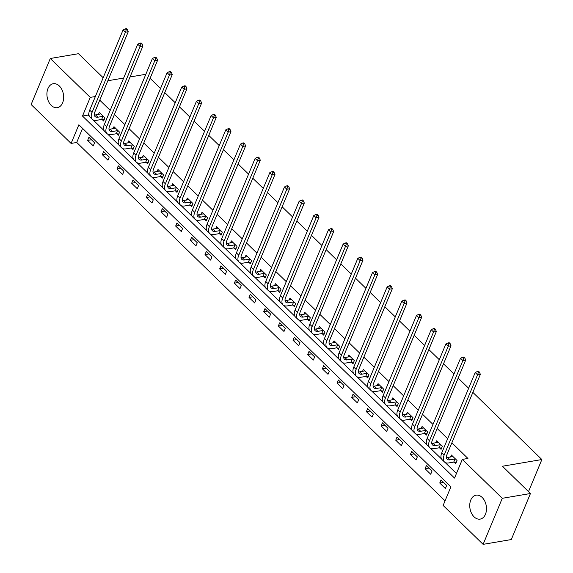 <?xml version="1.0" encoding="UTF-8"?>
<svg xmlns="http://www.w3.org/2000/svg" width="573" height="573" viewBox="0 0 573 573"><rect width="100%" height="100%" fill="white"/><g stroke="black" fill="none" stroke-linecap="round" stroke-linejoin="round"><path stroke-width="0.86" d="M59.327 85.986A12.14 8.244 80.4 0 1 63.589 98.785A12.14 8.244 80.4 0 1 57.321 107.667A12.14 8.244 80.4 0 1 51.248 105.403A12.14 8.244 80.4 0 1 46.979 92.604A12.14 8.244 80.4 0 1 53.253 83.722A12.14 8.244 80.4 0 1 59.327 85.986M482.158 497.436A12.14 8.244 80.4 0 1 486.42 510.235A12.14 8.244 80.4 0 1 480.153 519.109A12.14 8.244 80.4 0 1 474.079 516.846A12.14 8.244 80.4 0 1 469.81 504.047A12.14 8.244 80.4 0 1 476.084 495.172A12.14 8.244 80.4 0 1 482.158 497.436M472.861 392.376L541.872 459.539L502.428 466.243L530.455 493.511L511.288 539.558L483.111 544.35L443.137 505.458L450.908 486.785L78.866 124.764L71.095 143.429L31.128 104.537L50.295 58.489L90.262 97.381L82.491 116.047L454.539 478.075L462.311 459.41L502.277 498.302L483.111 544.35M82.591 128.388L76.732 142.469L445.049 500.874M76.732 142.469L71.095 143.429M150.09 78.3L160.547 88.478M164.766 92.582L175.223 102.753M179.435 106.857L189.892 117.028M194.104 121.132L204.561 131.31M208.78 135.407L219.237 145.585M223.449 149.682L233.906 159.86M238.117 163.964L248.575 174.135M252.793 178.239L263.251 188.41M267.462 192.514L277.919 202.684M282.131 206.789L292.588 216.966M296.807 221.063L307.264 231.241M311.476 235.338L321.933 245.516M326.144 249.62L336.602 259.791M340.82 263.895L351.278 274.066M355.489 278.17L365.946 288.348M370.158 292.445L380.615 302.623M384.834 306.72L395.291 316.898M399.503 320.995L409.96 331.173M414.172 335.277L424.629 345.447M428.848 349.551L439.305 359.722M443.516 363.826L453.974 374.004M458.185 378.101L468.642 388.279M528.514 491.627L541.872 459.539M446.675 485.41L441.038 479.916L439.742 483.032L445.386 488.518L446.675 485.41M432.006 471.135L426.362 465.641L425.073 468.757L430.71 474.243L432.006 471.135M417.337 456.86L411.693 451.366L410.397 454.475L416.041 459.969L417.337 456.86M402.669 442.578L397.025 437.092L395.728 440.2L401.372 445.694L402.669 442.578M387.993 428.303L382.349 422.817L381.059 425.925L386.696 431.419L387.993 428.303M373.324 414.028L367.68 408.535L366.383 411.65L372.027 417.137L373.324 414.028M358.655 399.753L353.011 394.26L351.715 397.375L357.359 402.862L358.655 399.753M343.979 385.479L338.335 379.985L337.046 383.093L342.683 388.587L343.979 385.479M329.31 371.204L323.666 365.71L322.37 368.819L328.014 374.312L329.31 371.204M314.641 356.922L308.997 351.435L307.701 354.544L313.345 360.037L314.641 356.922M299.966 342.647L294.321 337.16L293.032 340.269L298.669 345.763L299.966 342.647M285.297 328.372L279.653 322.878L278.356 325.994L284 331.481L285.297 328.372M270.628 314.097L264.984 308.603L263.687 311.719L269.331 317.206L270.628 314.097M255.952 299.822L250.308 294.329L249.019 297.437L254.656 302.931L255.952 299.822M241.283 285.54L235.639 280.054L234.343 283.162L239.987 288.656L241.283 285.54M226.614 271.265L220.97 265.779L219.674 268.887L225.318 274.381L226.614 271.265M211.938 256.991L206.294 251.497L205.005 254.613L210.642 260.106L211.938 256.991M197.27 242.716L191.626 237.222L190.329 240.338L195.973 245.824L197.27 242.716M182.601 228.441L176.957 222.947L175.66 226.063L181.304 231.549L182.601 228.441M167.925 214.166L162.281 208.672L160.992 211.781L166.628 217.274L167.925 214.166M153.256 199.884L147.612 194.397L146.316 197.506L151.96 203L153.256 199.884M138.587 185.609L132.943 180.123L131.647 183.231L137.291 188.725L138.587 185.609M123.911 171.334L118.267 165.841L116.978 168.956L122.615 174.443L123.911 171.334M109.242 157.059L103.598 151.566L102.302 154.681L107.946 160.168L109.242 157.059M94.574 142.784L88.93 137.291L87.633 140.399L93.277 145.893L94.574 142.784M462.311 459.41L467.94 458.45L451.868 442.807M447.656 438.703L437.199 428.532M432.98 424.428L422.523 414.258M418.311 410.153L407.854 399.975M403.643 395.879L393.185 385.701M388.967 381.604L378.509 371.426M374.298 367.322L363.841 357.151M359.629 353.047L349.172 342.876M344.953 338.772L334.496 328.601M330.284 324.497L319.827 314.319M315.616 310.222L305.158 300.044M300.94 295.947L290.482 285.769M286.271 281.665L275.814 271.495M271.602 267.39L261.145 257.22M256.926 253.116L246.469 242.938M242.257 238.841L231.8 228.663M227.588 224.566L217.131 214.388M212.912 210.291L202.455 200.113M198.244 196.009L187.786 185.838M183.575 181.734L173.118 171.563M168.899 167.459L158.442 157.281M154.23 153.184L143.773 143.006M139.561 138.91L129.104 128.732M124.885 124.628L114.428 114.457M110.217 110.353L99.759 100.182M88.872 113.304L88.127 115.087L89.488 116.419M93.012 119.85L104.164 130.694M107.688 134.125L118.833 144.969M122.357 148.4L133.502 159.244M137.026 162.675L148.178 173.519M151.702 176.95L162.847 187.801M166.371 191.224L177.515 202.076M181.039 205.506L192.191 216.35M195.715 219.781L206.86 230.625M210.384 234.056L221.529 244.9M225.053 248.331L236.205 259.175M239.729 262.606L250.874 273.457M254.398 276.888L265.543 287.732M269.066 291.163L280.218 302.007M283.742 305.438L294.887 316.282M298.411 319.713L309.556 330.557M313.08 333.987L324.232 344.831M327.756 348.262L338.901 359.113M342.425 362.544L353.57 373.388M357.094 376.819L368.238 387.663M371.77 391.094L382.914 401.938M386.438 405.369L397.583 416.213M401.107 419.644L412.252 430.495M415.783 433.926L426.928 444.77M430.452 448.201L441.597 459.045M445.121 462.475L456.445 473.491M454.217 462.146L455.743 463.629L457.039 460.52L451.395 455.026L450.557 457.053M439.548 447.871L441.074 449.354L442.37 446.245L436.726 440.752L435.881 442.779M424.872 433.589L426.405 435.079L427.694 431.963L422.057 426.477L421.212 428.497M410.204 419.314L411.729 420.804L413.026 417.688L407.382 412.202L406.544 414.222M395.535 405.039L397.06 406.522L398.357 403.413L392.713 397.92L391.868 399.947M380.859 390.765L382.392 392.247L383.681 389.139L378.044 383.645L377.199 385.672M366.19 376.49L367.716 377.972L369.012 374.864L363.368 369.37L362.53 371.397M351.521 362.208L353.047 363.697L354.343 360.582L348.699 355.095L347.854 357.122M336.852 347.933L338.378 349.423L339.667 346.307L334.03 340.82L333.185 342.84M322.176 333.658L323.702 335.148L324.998 332.032L319.354 326.546L318.516 328.565M307.508 319.383L309.033 320.866L310.33 317.757L304.686 312.264L303.84 314.291M292.839 305.108L294.364 306.591L295.654 303.482L290.017 297.989L289.172 300.016M278.163 290.833L279.688 292.316L280.985 289.207L275.341 283.714L274.503 285.741M263.494 276.551L265.02 278.041L266.316 274.925L260.672 269.439L259.827 271.459M248.825 262.276L250.351 263.766L251.64 260.651L246.003 255.164L245.158 257.184M234.149 248.002L235.675 249.484L236.971 246.376L231.327 240.882L230.489 242.909M219.48 233.727L221.006 235.209L222.303 232.101L216.658 226.607L215.813 228.634M204.812 219.452L206.337 220.934L207.634 217.826L201.99 212.332L201.144 214.359M190.136 205.177L191.661 206.66L192.958 203.551L187.314 198.057L186.476 200.084M175.467 190.895L176.993 192.385L178.289 189.269L172.645 183.783L171.8 185.802M160.798 176.62L162.324 178.11L163.62 174.994L157.976 169.508L157.131 171.528M146.122 162.345L147.648 163.828L148.944 160.719L143.3 155.226L142.462 157.253M131.453 148.07L132.979 149.553L134.275 146.444L128.631 140.951L127.786 142.978M116.785 133.796L118.31 135.278L119.607 132.17L113.963 126.676L113.117 128.703M102.109 119.513L103.634 121.003L104.931 117.888L99.287 112.401L98.449 114.421M530.455 493.511L502.277 498.302M103.176 77.742L78.472 53.697L50.295 58.489M107.853 80.736L123.661 78.05M130.035 76.968L145.843 74.282M95.362 96.515L90.262 97.381M88.127 115.087L82.491 116.047M443.566 482.38L439.742 483.032M428.898 468.105L425.073 468.757M414.222 453.83L410.397 454.475M399.553 439.548L395.728 440.2M384.884 425.273L381.059 425.925M370.208 410.999L366.383 411.65M355.539 396.724L351.715 397.375M340.871 382.449L337.046 383.093M326.195 368.174L322.37 368.819M311.526 353.892L307.701 354.544M296.857 339.617L293.032 340.269M282.181 325.342L278.356 325.994M267.512 311.067L263.687 311.719M252.843 296.793L249.019 297.437M238.167 282.518L234.343 283.162M223.499 268.236L219.674 268.887M208.83 253.961L205.005 254.613M194.154 239.686L190.329 240.338M179.485 225.411L175.66 226.063M164.816 211.136L160.992 211.781M150.14 196.854L146.316 197.506M135.472 182.579L131.647 183.231M120.803 168.304L116.978 168.956M106.127 154.03L102.302 154.681M91.458 139.755L87.633 140.399M452.921 456.516L447.663 457.541A7.786 4.19 -45.8 0 1 446.439 457.598M455.041 458.98L450.02 459.833A7.786 4.19 -45.8 0 1 447.184 459.188A7.786 4.19 -45.8 0 1 446.976 454.568L480.36 374.355L477.545 374.835L444.154 455.041A11.675 6.282 134.2 0 0 444.469 461.974A11.675 6.282 134.2 0 0 448.723 462.941L453.744 462.089L455.041 458.98L455.514 459.03M456.266 462.382L453.744 462.089M478.355 372.386L479.486 372.192L478.541 371.275L477.416 371.469L478.355 372.386L477.545 374.835L475.196 372.543L441.804 452.756A11.675 6.282 134.2 0 0 442.112 459.689L444.469 461.974M475.196 372.543L477.416 371.469M479.486 372.192L480.36 374.355M438.252 442.234L432.995 443.266A7.786 4.19 -45.8 0 1 431.77 443.323M440.372 444.698L435.344 445.558A7.786 4.19 -45.8 0 1 432.508 444.913A7.786 4.19 -45.8 0 1 432.3 440.286L465.691 360.08L462.877 360.553L429.485 440.766A11.675 6.282 134.2 0 0 429.793 447.699A11.675 6.282 134.2 0 0 434.055 448.666L439.076 447.814L440.372 444.698L440.845 444.755M441.59 448.107L439.076 447.814M463.686 358.111L464.81 357.917L463.872 357L462.748 357.194L463.686 358.111L462.877 360.553L460.52 358.268L427.136 438.481A11.675 6.282 134.2 0 0 427.444 445.407L429.793 447.699M460.52 358.268L462.748 357.194M464.81 357.917L465.691 360.08M423.583 427.959L418.326 428.991A7.786 4.19 -45.8 0 1 417.094 429.041M425.696 430.423L420.675 431.276A7.786 4.19 -45.8 0 1 417.839 430.631A7.786 4.19 -45.8 0 1 417.631 426.011L451.023 345.798L448.201 346.278L414.816 426.491A11.675 6.282 134.2 0 0 415.124 433.424A11.675 6.282 134.2 0 0 419.379 434.391L424.4 433.539L425.696 430.423L426.169 430.481M426.921 433.833L424.4 433.539M449.017 343.829L450.142 343.642L449.203 342.726L448.072 342.919L449.017 343.829L448.201 346.278L445.851 343.993L412.46 424.206A11.675 6.282 134.2 0 0 412.775 431.132L415.124 433.424M445.851 343.993L448.072 342.919M450.142 343.642L451.023 345.798M408.907 413.685L403.65 414.716A7.786 4.19 -45.8 0 1 402.425 414.766M411.027 416.148L406.006 417.001A7.786 4.19 -45.8 0 1 403.17 416.356A7.786 4.19 -45.8 0 1 402.962 411.736L436.347 331.523L433.532 332.003L400.14 412.216A11.675 6.282 134.2 0 0 400.455 419.15A11.675 6.282 134.2 0 0 404.71 420.116L409.731 419.257L411.027 416.148L411.5 416.206M412.252 419.558L409.731 419.257M434.341 329.554L435.473 329.36L434.535 328.451L433.403 328.637L434.341 329.554L433.532 332.003L431.183 329.719L397.791 409.931A11.675 6.282 134.2 0 0 398.099 416.858L400.455 419.15M431.183 329.719L433.403 328.637M435.473 329.36L436.347 331.523M394.238 399.41L388.981 400.441A7.786 4.19 -45.8 0 1 387.756 400.491M396.358 401.874L391.33 402.726A7.786 4.19 -45.8 0 1 388.494 402.081A7.786 4.19 -45.8 0 1 388.286 397.461L421.678 317.249L418.863 317.729L385.471 397.941A11.675 6.282 134.2 0 0 385.779 404.867A11.675 6.282 134.2 0 0 390.041 405.834L395.062 404.982L396.358 401.874L396.831 401.931M397.576 405.283L395.062 404.982M419.672 315.279L420.797 315.086L419.859 314.176L418.734 314.362L419.672 315.279L418.863 317.729L416.507 315.437L383.122 395.649A11.675 6.282 134.2 0 0 383.43 402.583L385.779 404.867M416.507 315.437L418.734 314.362M420.797 315.086L421.678 317.249M379.57 385.135L374.312 386.159A7.786 4.19 -45.8 0 1 373.08 386.216M381.682 387.599L376.662 388.451A7.786 4.19 -45.8 0 1 373.825 387.806A7.786 4.19 -45.8 0 1 373.617 383.187L407.009 302.974L404.187 303.454L370.803 383.666A11.675 6.282 134.2 0 0 371.111 390.593A11.675 6.282 134.2 0 0 375.365 391.56L380.386 390.707L381.682 387.599L382.155 387.649M382.907 391.008L380.386 390.707M405.004 301.004L406.128 300.811L405.19 299.894L404.058 300.087L405.004 301.004L404.187 303.454L401.838 301.162L368.446 381.374A11.675 6.282 134.2 0 0 368.761 388.308L371.111 390.593M401.838 301.162L404.058 300.087M406.128 300.811L407.009 302.974M364.894 370.853L359.643 371.884A7.786 4.19 -45.8 0 1 358.411 371.941M367.014 373.317L361.993 374.176A7.786 4.19 -45.8 0 1 359.156 373.532A7.786 4.19 -45.8 0 1 358.949 368.912L392.333 288.699L389.518 289.172L356.127 369.384A11.675 6.282 134.2 0 0 356.442 376.318A11.675 6.282 134.2 0 0 360.696 377.285L365.717 376.432L367.014 373.317L367.486 373.374M368.238 376.726L365.717 376.432M390.328 286.729L391.459 286.536L390.521 285.619L389.389 285.812L390.328 286.729L389.518 289.172L387.169 286.887L353.777 367.1A11.675 6.282 134.2 0 0 354.085 374.033L356.442 376.318M387.169 286.887L389.389 285.812M391.459 286.536L392.333 288.699M350.225 356.578L344.967 357.609A7.786 4.19 -45.8 0 1 343.743 357.659M352.345 359.042L347.317 359.894A7.786 4.19 -45.8 0 1 344.48 359.25A7.786 4.19 -45.8 0 1 344.273 354.63L377.664 274.417L374.849 274.897L341.458 355.11A11.675 6.282 134.2 0 0 341.766 362.043A11.675 6.282 134.2 0 0 346.028 363.01L351.048 362.157L352.345 359.042L352.818 359.099M353.562 362.451L351.048 362.157M375.659 272.454L376.783 272.261L375.845 271.344L374.721 271.538L375.659 272.454L374.849 274.897L372.493 272.612L339.109 352.825A11.675 6.282 134.2 0 0 339.417 359.751L341.766 362.043M372.493 272.612L374.721 271.538M376.783 272.261L377.664 274.417M335.556 342.303L330.299 343.334A7.786 4.19 -45.8 0 1 329.067 343.385M337.669 344.767L332.648 345.619A7.786 4.19 -45.8 0 1 329.812 344.975A7.786 4.19 -45.8 0 1 329.604 340.355L362.996 260.142L360.173 260.622L326.789 340.835A11.675 6.282 134.2 0 0 327.097 347.768A11.675 6.282 134.2 0 0 331.352 348.735L336.372 347.883L337.669 344.767L338.142 344.824M338.894 348.176L336.372 347.883M360.99 258.172L362.115 257.986L361.176 257.069L360.052 257.263L360.99 258.172L360.173 260.622L357.824 258.337L324.433 338.55A11.675 6.282 134.2 0 0 324.748 345.476L327.097 347.768M357.824 258.337L360.052 257.263M362.115 257.986L362.996 260.142M320.88 328.028L315.63 329.06A7.786 4.19 -45.8 0 1 314.398 329.11M323 330.492L317.979 331.344A7.786 4.19 -45.8 0 1 315.143 330.7A7.786 4.19 -45.8 0 1 314.935 326.08L348.32 245.867L345.505 246.347L312.113 326.56A11.675 6.282 134.2 0 0 312.428 333.486A11.675 6.282 134.2 0 0 316.683 334.453L321.704 333.601L323 330.492L323.473 330.549M324.225 333.901L321.704 333.601M346.314 243.897L347.446 243.704L346.507 242.794L345.376 242.981L346.314 243.897L345.505 246.347L343.155 244.062L309.764 324.268A11.675 6.282 134.2 0 0 310.072 331.201L312.428 333.486M343.155 244.062L345.376 242.981M347.446 243.704L348.32 245.867M306.211 313.753L300.954 314.778A7.786 4.19 -45.8 0 1 299.729 314.835M308.331 316.217L303.303 317.07A7.786 4.19 -45.8 0 1 300.467 316.425A7.786 4.19 -45.8 0 1 300.259 311.805L333.651 231.592L330.836 232.072L297.444 312.285A11.675 6.282 134.2 0 0 297.752 319.211A11.675 6.282 134.2 0 0 302.014 320.178L307.035 319.326L308.331 316.217L308.804 316.275M309.549 319.627L307.035 319.326M331.645 229.623L332.777 229.429L331.831 228.512L330.707 228.706L331.645 229.623L330.836 232.072L328.479 229.78L295.095 309.993A11.675 6.282 134.2 0 0 295.403 316.926L297.752 319.211M328.479 229.78L330.707 228.706M332.777 229.429L333.651 231.592M291.542 299.478L286.285 300.503A7.786 4.19 -45.8 0 1 285.053 300.56M293.655 301.942L288.634 302.795A7.786 4.19 -45.8 0 1 285.798 302.15A7.786 4.19 -45.8 0 1 285.59 297.53L318.982 217.317L316.16 217.797L282.776 298.01A11.675 6.282 134.2 0 0 283.083 304.936A11.675 6.282 134.2 0 0 287.338 305.903L292.359 305.051L293.655 301.942L294.128 301.992M294.88 305.352L292.359 305.051M316.976 215.348L318.101 215.154L317.163 214.238L316.038 214.431L316.976 215.348L316.16 217.797L313.811 215.505L280.419 295.718A11.675 6.282 134.2 0 0 280.734 302.651L283.083 304.936M313.811 215.505L316.038 214.431M318.101 215.154L318.982 217.317M276.866 285.196L271.616 286.228A7.786 4.19 -45.8 0 1 270.384 286.285M278.987 287.66L273.966 288.52A7.786 4.19 -45.8 0 1 271.129 287.875A7.786 4.19 -45.8 0 1 270.922 283.248L304.306 203.043L301.491 203.515L268.1 283.728A11.675 6.282 134.2 0 0 268.415 290.661A11.675 6.282 134.2 0 0 272.669 291.628L277.69 290.776L278.987 287.66L279.459 287.718M280.211 291.07L277.69 290.776M302.308 201.073L303.432 200.879L302.494 199.963L301.362 200.156L302.308 201.073L301.491 203.515L299.142 201.23L265.75 281.443A11.675 6.282 134.2 0 0 266.058 288.377L268.415 290.661M299.142 201.23L301.362 200.156M303.432 200.879L304.306 203.043M262.198 270.922L256.94 271.953A7.786 4.19 -45.8 0 1 255.716 272.003M264.318 273.385L259.29 274.238A7.786 4.19 -45.8 0 1 256.453 273.593A7.786 4.19 -45.8 0 1 256.246 268.973L289.637 188.761L286.822 189.24L253.431 269.453A11.675 6.282 134.2 0 0 253.739 276.387A11.675 6.282 134.2 0 0 258 277.353L263.021 276.501L264.318 273.385L264.79 273.443M265.535 276.795L263.021 276.501M287.632 186.791L288.763 186.605L287.818 185.688L286.693 185.881L287.632 186.791L286.822 189.24L284.466 186.956L251.081 267.168A11.675 6.282 134.2 0 0 251.389 274.095L253.739 276.387M284.466 186.956L286.693 185.881M288.763 186.605L289.637 188.761M247.529 256.647L242.272 257.678A7.786 4.19 -45.8 0 1 241.04 257.728M249.642 259.111L244.621 259.963A7.786 4.19 -45.8 0 1 241.785 259.318A7.786 4.19 -45.8 0 1 241.577 254.699L274.968 174.486L272.146 174.966L238.762 255.178A11.675 6.282 134.2 0 0 239.07 262.112A11.675 6.282 134.2 0 0 243.324 263.079L248.353 262.219L249.642 259.111L250.115 259.168M250.867 262.52L248.353 262.219M272.963 172.516L274.087 172.33L273.149 171.413L272.025 171.606L272.963 172.516L272.146 174.966L269.797 172.681L236.405 252.894A11.675 6.282 134.2 0 0 236.721 259.82L239.07 262.112M269.797 172.681L272.025 171.606M274.087 172.33L274.968 174.486M232.853 242.372L227.603 243.403A7.786 4.19 -45.8 0 1 226.371 243.453M234.973 244.836L229.952 245.688A7.786 4.19 -45.8 0 1 227.116 245.043A7.786 4.19 -45.8 0 1 226.908 240.424L260.292 160.211L257.478 160.691L224.086 240.904A11.675 6.282 134.2 0 0 224.401 247.83A11.675 6.282 134.2 0 0 228.656 248.797L233.677 247.944L234.973 244.836L235.446 244.893M236.198 248.245L233.677 247.944M258.294 158.241L259.419 158.048L258.48 157.138L257.349 157.324L258.294 158.241L257.478 160.691L255.128 158.399L221.737 238.612A11.675 6.282 134.2 0 0 222.045 245.545L224.401 247.83M255.128 158.399L257.349 157.324M259.419 158.048L260.292 160.211M218.184 228.097L212.927 229.121A7.786 4.19 -45.8 0 1 211.702 229.179M220.304 230.561L215.276 231.413A7.786 4.19 -45.8 0 1 212.44 230.769A7.786 4.19 -45.8 0 1 212.232 226.149L245.624 145.936L242.809 146.416L209.417 226.629A11.675 6.282 134.2 0 0 209.725 233.555A11.675 6.282 134.2 0 0 213.987 234.522L219.008 233.669L220.304 230.561L220.777 230.611M221.522 233.97L219.008 233.669M243.618 143.966L244.75 143.773L243.804 142.856L242.68 143.049L243.618 143.966L242.809 146.416L240.452 144.124L207.068 224.337A11.675 6.282 134.2 0 0 207.376 231.27L209.725 233.555M240.452 144.124L242.68 143.049M244.75 143.773L245.624 145.936M203.515 213.815L198.258 214.846A7.786 4.19 -45.8 0 1 197.026 214.904M205.628 216.286L200.607 217.138A7.786 4.19 -45.8 0 1 197.771 216.494A7.786 4.19 -45.8 0 1 197.563 211.874L230.955 131.661L228.133 132.141L194.748 212.347A11.675 6.282 134.2 0 0 195.056 219.28A11.675 6.282 134.2 0 0 199.311 220.247L204.339 219.395L205.628 216.286L206.101 216.336M206.853 219.688L204.339 219.395M228.949 129.691L230.074 129.498L229.136 128.581L228.011 128.775L228.949 129.691L228.133 132.141L225.783 129.849L192.392 210.062A11.675 6.282 134.2 0 0 192.707 216.995L195.056 219.28M225.783 129.849L228.011 128.775M230.074 129.498L230.955 131.661M188.839 199.54L183.589 200.571A7.786 4.19 -45.8 0 1 182.357 200.629M190.959 202.004L185.939 202.856A7.786 4.19 -45.8 0 1 183.102 202.212A7.786 4.19 -45.8 0 1 182.894 197.592L216.279 117.379L213.464 117.859L180.072 198.072A11.675 6.282 134.2 0 0 180.388 205.005A11.675 6.282 134.2 0 0 184.642 205.972L189.663 205.12L190.959 202.004L191.432 202.061M192.184 205.413L189.663 205.12M214.281 115.417L215.405 115.223L214.467 114.306L213.335 114.5L214.281 115.417L213.464 117.859L211.115 115.574L177.723 195.787A11.675 6.282 134.2 0 0 178.031 202.713L180.388 205.005M211.115 115.574L213.335 114.5M215.405 115.223L216.279 117.379M174.171 185.265L168.913 186.297A7.786 4.19 -45.8 0 1 167.688 186.347M176.291 187.729L171.263 188.581A7.786 4.19 -45.8 0 1 168.426 187.937A7.786 4.19 -45.8 0 1 168.218 183.317L201.61 103.104L198.795 103.584L165.404 183.797A11.675 6.282 134.2 0 0 165.712 190.73A11.675 6.282 134.2 0 0 169.973 191.697L174.994 190.845L176.291 187.729L176.763 187.786M177.508 191.138L174.994 190.845M199.605 101.135L200.736 100.948L199.791 100.031L198.666 100.225L199.605 101.135L198.795 103.584L196.439 101.299L163.054 181.512A11.675 6.282 134.2 0 0 163.362 188.438L165.712 190.73M196.439 101.299L198.666 100.225M200.736 100.948L201.61 103.104M159.502 170.99L154.244 172.022A7.786 4.19 -45.8 0 1 153.012 172.072M161.615 173.454L156.594 174.307A7.786 4.19 -45.8 0 1 153.757 173.662A7.786 4.19 -45.8 0 1 153.55 169.042L186.941 88.829L184.119 89.309L150.735 169.522A11.675 6.282 134.2 0 0 151.043 176.455A11.675 6.282 134.2 0 0 155.297 177.422L160.325 176.563L161.615 173.454L162.087 173.512M162.839 176.864L160.325 176.563M184.936 86.86L186.06 86.666L185.122 85.757L183.997 85.943L184.936 86.86L184.119 89.309L181.77 87.024L148.378 167.23A11.675 6.282 134.2 0 0 148.694 174.163L151.043 176.455M181.77 87.024L183.997 85.943M186.06 86.666L186.941 88.829M144.833 156.716L139.576 157.747A7.786 4.19 -45.8 0 1 138.344 157.797M146.946 159.179L141.925 160.032A7.786 4.19 -45.8 0 1 139.089 159.387A7.786 4.19 -45.8 0 1 138.881 154.767L172.265 74.554L169.45 75.034L136.059 155.247A11.675 6.282 134.2 0 0 136.374 162.173A11.675 6.282 134.2 0 0 140.629 163.14L145.649 162.288L146.946 159.179L147.419 159.237M148.171 162.589L145.649 162.288M170.267 72.585L171.391 72.391L170.453 71.482L169.322 71.668L170.267 72.585L169.45 75.034L167.101 72.742L133.71 152.955A11.675 6.282 134.2 0 0 134.018 159.888L136.374 162.173M167.101 72.742L169.322 71.668M171.391 72.391L172.265 74.554M130.157 142.441L124.9 143.465A7.786 4.19 -45.8 0 1 123.675 143.522M132.277 144.905L127.256 145.757A7.786 4.19 -45.8 0 1 124.413 145.112A7.786 4.19 -45.8 0 1 124.205 140.492L157.596 60.28L154.782 60.759L121.39 140.972A11.675 6.282 134.2 0 0 121.698 147.898A11.675 6.282 134.2 0 0 125.96 148.865L130.981 148.013L132.277 144.905L132.75 144.955M133.495 148.314L130.981 148.013M155.591 58.31L156.723 58.117L155.777 57.2L154.653 57.393L155.591 58.31L154.782 60.759L152.425 58.467L119.041 138.68A11.675 6.282 134.2 0 0 119.349 145.614L121.698 147.898M152.425 58.467L154.653 57.393M156.723 58.117L157.596 60.28M115.488 128.159L110.231 129.19A7.786 4.19 -45.8 0 1 108.999 129.247M117.601 130.623L112.58 131.482A7.786 4.19 -45.8 0 1 109.744 130.837A7.786 4.19 -45.8 0 1 109.536 126.218L142.928 46.005L140.106 46.477L106.721 126.69A11.675 6.282 134.2 0 0 107.029 133.624A11.675 6.282 134.2 0 0 111.284 134.591L116.312 133.738L117.601 130.623L118.074 130.68M118.826 134.032L116.312 133.738M140.922 44.035L142.047 43.842L141.108 42.925L139.984 43.118L140.922 44.035L140.106 46.477L137.756 44.193L104.365 124.405A11.675 6.282 134.2 0 0 104.68 131.339L107.029 133.624M137.756 44.193L139.984 43.118M142.047 43.842L142.928 46.005M100.819 113.884L95.562 114.915A7.786 4.19 -45.8 0 1 94.33 114.965M102.932 116.348L97.911 117.2A7.786 4.19 -45.8 0 1 95.075 116.555A7.786 4.19 -45.8 0 1 94.867 111.936L128.252 31.723L125.437 32.203L92.045 112.415A11.675 6.282 134.2 0 0 92.36 119.349A11.675 6.282 134.2 0 0 96.615 120.316L101.636 119.463L102.932 116.348L103.405 116.405M104.157 119.757L101.636 119.463M126.253 29.76L127.378 29.567L126.44 28.65L125.308 28.843L126.253 29.76L125.437 32.203L123.088 29.918L89.696 110.131A11.675 6.282 134.2 0 0 90.011 117.057L92.36 119.349M123.088 29.918L125.308 28.843M127.378 29.567L128.252 31.723M450.02 459.833L447.663 457.541M444.154 455.041L441.804 452.756M435.344 445.558L432.995 443.266M429.485 440.766L427.136 438.481M420.675 431.276L418.326 428.991M414.816 426.491L412.46 424.206M406.006 417.001L403.65 414.716M400.14 412.216L397.791 409.931M391.33 402.726L388.981 400.441M385.471 397.941L383.122 395.649M376.662 388.451L374.312 386.159M370.803 383.666L368.446 381.374M361.993 374.176L359.643 371.884M356.127 369.384L353.777 367.1M347.317 359.894L344.967 357.609M341.458 355.11L339.109 352.825M332.648 345.619L330.299 343.334M326.789 340.835L324.433 338.55M317.979 331.344L315.63 329.06M312.113 326.56L309.764 324.268M303.303 317.07L300.954 314.778M297.444 312.285L295.095 309.993M288.634 302.795L286.285 300.503M282.776 298.01L280.419 295.718M273.966 288.52L271.616 286.228M268.1 283.728L265.75 281.443M259.29 274.238L256.94 271.953M253.431 269.453L251.081 267.168M244.621 259.963L242.272 257.678M238.762 255.178L236.405 252.894M229.952 245.688L227.603 243.403M224.086 240.904L221.737 238.612M215.276 231.413L212.927 229.121M209.417 226.629L207.068 224.337M200.607 217.138L198.258 214.846M194.748 212.347L192.392 210.062M185.939 202.856L183.589 200.571M180.072 198.072L177.723 195.787M171.263 188.581L168.913 186.297M165.404 183.797L163.054 181.512M156.594 174.307L154.244 172.022M150.735 169.522L148.378 167.23M141.925 160.032L139.576 157.747M136.059 155.247L133.71 152.955M127.256 145.757L124.9 143.465M121.39 140.972L119.041 138.68M112.58 131.482L110.231 129.19M106.721 126.69L104.365 124.405M97.911 117.2L95.562 114.915M92.045 112.415L89.696 110.131"/></g></svg>
